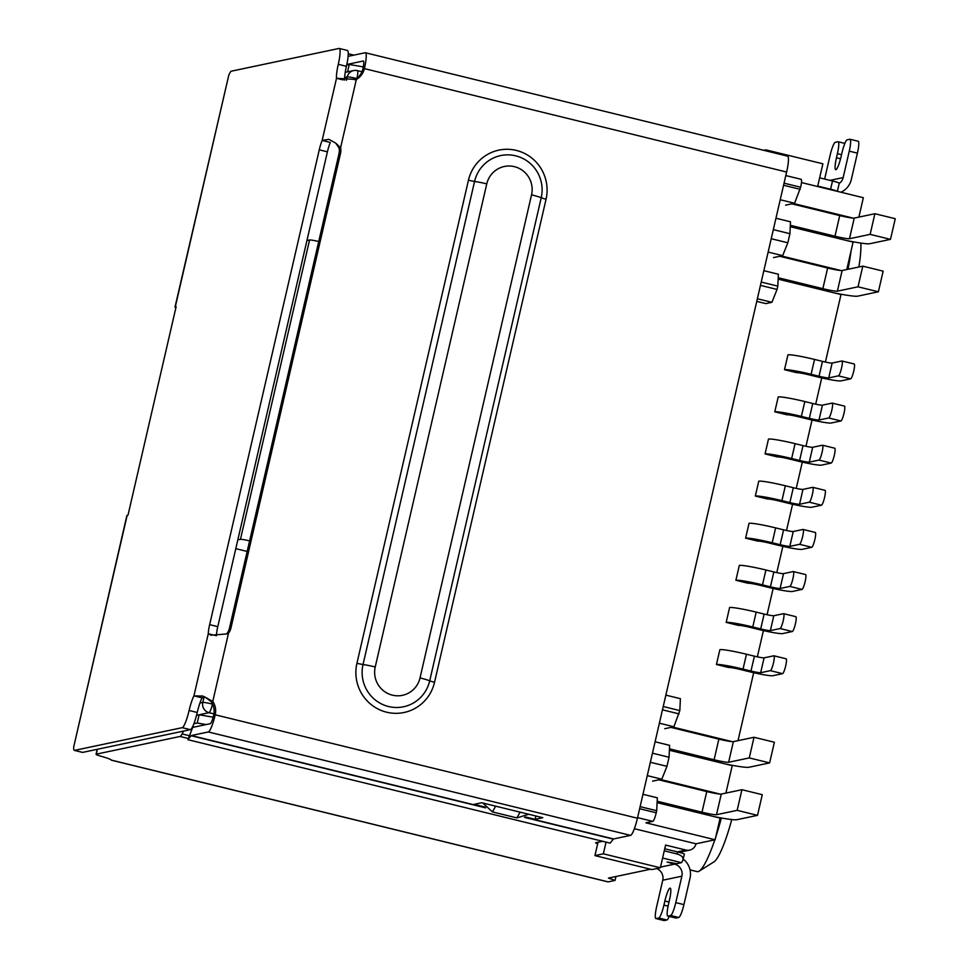 <?xml version="1.0" encoding="UTF-8"?>
<svg xmlns="http://www.w3.org/2000/svg" width="969" height="969" viewBox="0 0 969 969"><rect width="100%" height="100%" fill="white"/><g stroke="black" fill="none" stroke-linecap="round" stroke-linejoin="round"><path stroke-width="1.45" d="M606.061 842.109L603.348 853.822L594.942 855.603L651.931 869.568L660.349 867.788L603.348 853.822M660.349 867.788L665.594 845.077L685.943 850.067L677.367 851.872M634.38 828.713L695.996 843.805A8.503 8.358 -101.9 0 1 685.943 850.067M765.655 150.789L765.873 149.856L822.875 163.809L817.63 186.52L837.991 191.499A8.503 8.358 -101.9 0 1 838.173 191.547M306.931 240.542L309.571 239.985L240.457 539.333L237.817 539.89M240.457 539.333A8.503 0.666 13 0 1 249.614 540.872M318.716 241.523A8.503 0.666 -167 0 0 309.571 239.985M207.209 698.152L210.83 701.229M247.168 551.446L235.794 548.648M780.227 199.735L794.592 203.26L785.593 205.149M794.592 203.26L800.648 187.247A8.503 1.417 -76.2 0 0 801.145 179.313A8.503 1.417 -76.2 0 0 801.024 179.313M800.176 189.318L783.57 185.249M640.109 806.644L656.716 810.714L657.321 797.814L642.968 794.301M657.091 802.647L720.124 818.09L715.122 839.76L645.911 822.814L652.803 821.361A8.503 1.417 -76.2 0 0 656.231 812.773L656.716 810.714M773.492 257.597L782.673 255.659L787.833 242.783L789.929 233.699L790.486 221.792L775.963 218.243M763.693 150.316L765.873 149.856M598.018 842.243L594.942 855.603M652.452 753.179L669.058 757.237L669.615 745.343L655.092 741.782M669.058 757.237L666.963 766.322L650.356 762.264M647.268 775.636L661.803 779.197L666.963 766.322M661.803 779.197L652.621 781.135M787.833 242.783L771.227 238.713M773.323 229.629L789.929 233.699M801.472 182.56L863.343 197.712L858.873 217.104M790.256 226.71L853.095 242.105L846.761 269.552M738.003 740.655L753.688 672.704M757.346 656.849L763.415 630.589M767.073 614.734L773.141 588.474M776.799 572.618L782.855 546.359M786.513 530.503L792.581 504.243M796.239 488.388L802.308 462.128M805.966 446.273L812.034 420.013M815.692 404.158L821.748 377.898M825.406 362.043L840.995 294.54L778.155 279.145M669.385 750.26L732.237 765.643L725.902 793.09M695.996 843.805L715.122 839.76M768.138 252.097L782.673 255.659M757.37 298.755L771.905 302.304L765.776 303.6L756.765 301.395M672.571 727.041L732.176 741.636M853.047 218.098L793.441 203.502M761.222 282.076L777.816 286.134L778.386 274.239L763.851 270.678M777.816 286.134L777.053 289.44L760.459 285.37M771.905 302.304L777.053 289.44M659.38 723.201L673.903 726.762L664.734 728.7M665.86 695.124L680.395 698.685L679.826 710.592L663.232 706.522M673.903 726.762L679.826 710.592M714.819 839.82A65.032 10.816 103.8 0 1 699.146 871.155L713.996 861.853A52.278 8.697 -76.2 0 0 731.74 819.556M860.835 243.074A52.278 8.697 103.8 0 1 858.885 266.984M679.063 713.887L662.469 709.829M721.36 817.981A65.032 10.816 103.8 0 1 715.752 837.046M699.146 871.155A65.032 10.816 103.8 0 1 697.147 871.628L690.049 869.883M851.012 251.177A65.032 10.816 103.8 0 1 848.02 269.285M781.341 255.937L840.935 270.533M660.47 779.476L720.076 794.083M782.577 673.649L772.862 675.708A21.257 1.672 13 0 1 748.686 671.529L740.74 669.579A10.623 0.836 -167 0 0 728.652 667.496L716.442 664.504A23.377 1.841 13 0 1 743.041 669.094L750.975 671.045A8.503 0.666 -167 0 0 760.653 672.716L764.081 657.842L773.795 655.795A7.655 1.272 103.8 0 1 773.904 655.795A7.655 1.272 103.8 0 1 773.395 663.232A7.655 1.272 103.8 0 1 770.367 670.657L782.577 673.649A7.655 1.272 -76.2 0 0 785.605 666.224A7.655 1.272 -76.2 0 0 786.113 658.787A7.655 1.272 -76.2 0 0 786.016 658.787M764.081 657.842A8.503 0.666 13 0 1 754.415 656.17L746.469 654.232A23.377 1.841 -167 0 0 719.87 649.642L716.442 664.504M760.653 672.716L770.367 670.657M792.303 631.534L782.589 633.593A21.257 1.672 13 0 1 758.412 629.414L750.466 627.464A10.623 0.836 -167 0 0 738.378 625.38L726.169 622.389A23.377 1.841 13 0 1 752.768 626.979L760.701 628.929A8.503 0.666 -167 0 0 770.379 630.601L773.807 615.727L783.521 613.68A7.655 1.272 103.8 0 1 783.63 613.68A7.655 1.272 103.8 0 1 783.109 621.117A7.655 1.272 103.8 0 1 780.093 628.542L792.303 631.534A7.655 1.272 -76.2 0 0 795.331 624.109A7.655 1.272 -76.2 0 0 795.84 616.672A7.655 1.272 -76.2 0 0 795.731 616.672M773.807 615.727A8.503 0.666 13 0 1 764.129 614.055L756.195 612.117A23.377 1.841 -167 0 0 729.596 607.527L726.169 622.389M770.379 630.601L780.093 628.542M802.029 589.418L792.315 591.478A21.257 1.672 13 0 1 768.126 587.299L760.193 585.349A10.623 0.836 -167 0 0 748.104 583.265L735.883 580.274A23.377 1.841 13 0 1 762.482 584.864L770.428 586.814A8.503 0.666 -167 0 0 780.093 588.486L783.533 573.624L793.248 571.565A7.655 1.272 103.8 0 1 793.345 571.565A7.655 1.272 103.8 0 1 792.836 579.002A7.655 1.272 103.8 0 1 789.808 586.427L802.029 589.418A7.655 1.272 -76.2 0 0 805.045 581.994A7.655 1.272 -76.2 0 0 805.566 574.556A7.655 1.272 -76.2 0 0 805.457 574.556M783.533 573.624A8.503 0.666 13 0 1 773.856 571.952L765.922 570.002A23.377 1.841 -167 0 0 739.323 565.411L735.883 580.274M780.093 588.486L789.808 586.427M811.756 547.303L802.029 549.362A21.257 1.672 13 0 1 777.853 545.184L769.919 543.234A10.623 0.836 -167 0 0 757.819 541.15L745.609 538.158A23.377 1.841 13 0 1 772.208 542.749L780.154 544.699A8.503 0.666 -167 0 0 789.82 546.371L793.248 531.509L802.974 529.449A7.655 1.272 103.8 0 1 803.071 529.449A7.655 1.272 103.8 0 1 802.562 536.887A7.655 1.272 103.8 0 1 799.534 544.312L811.756 547.303A7.655 1.272 -76.2 0 0 814.772 539.878A7.655 1.272 -76.2 0 0 815.28 532.441A7.655 1.272 -76.2 0 0 815.183 532.441M793.248 531.509A8.503 0.666 13 0 1 783.582 529.837L775.636 527.887A23.377 1.841 -167 0 0 749.037 523.296L745.609 538.158M789.82 546.371L799.534 544.312M821.47 505.188L811.756 507.247A21.257 1.672 13 0 1 787.579 503.068L779.633 501.118A10.623 0.836 -167 0 0 767.545 499.035L755.336 496.043A23.377 1.841 13 0 1 781.935 500.634L789.868 502.584A8.503 0.666 -167 0 0 799.546 504.255L802.974 489.393L812.688 487.334A7.655 1.272 103.8 0 1 812.797 487.334A7.655 1.272 103.8 0 1 812.288 494.771A7.655 1.272 103.8 0 1 809.26 502.196L821.47 505.188A7.655 1.272 -76.2 0 0 824.498 497.763A7.655 1.272 -76.2 0 0 825.007 490.326A7.655 1.272 -76.2 0 0 824.91 490.326M802.974 489.393A8.503 0.666 13 0 1 793.308 487.722L785.362 485.772A23.377 1.841 -167 0 0 758.763 481.181L755.336 496.043M799.546 504.255L809.26 502.196M850.637 378.843L840.922 380.902A21.257 1.672 13 0 1 816.746 376.723L808.8 374.773A10.623 0.836 -167 0 0 796.712 372.69L784.502 369.698A23.377 1.841 13 0 1 811.101 374.288L819.035 376.238A8.503 0.666 -167 0 0 828.713 377.91L832.141 363.048L841.855 360.989A7.655 1.272 103.8 0 1 841.964 360.989A7.655 1.272 103.8 0 1 841.455 368.426A7.655 1.272 103.8 0 1 838.427 375.851L850.637 378.843A7.655 1.272 -76.2 0 0 853.665 371.418A7.655 1.272 -76.2 0 0 854.173 363.981A7.655 1.272 -76.2 0 0 854.077 363.981M832.141 363.048A8.503 0.666 13 0 1 822.475 361.376L814.529 359.426A23.377 1.841 -167 0 0 787.93 354.836L784.502 369.698M828.713 377.91L838.427 375.851M840.922 420.958L831.208 423.017A21.257 1.672 13 0 1 807.02 418.838L799.086 416.888A10.623 0.836 -167 0 0 786.998 414.805L774.776 411.813A23.377 1.841 13 0 1 801.375 416.404L809.321 418.354A8.503 0.666 -167 0 0 818.987 420.025L822.427 405.163L832.141 403.104A7.655 1.272 103.8 0 1 832.238 403.104A7.655 1.272 103.8 0 1 831.729 410.541A7.655 1.272 103.8 0 1 828.701 417.966L840.922 420.958A7.655 1.272 -76.2 0 0 843.938 413.533A7.655 1.272 -76.2 0 0 844.459 406.096A7.655 1.272 -76.2 0 0 844.35 406.096M822.427 405.163A8.503 0.666 13 0 1 812.749 403.492L804.815 401.541A23.377 1.841 -167 0 0 778.216 396.951L774.776 411.813M818.987 420.025L828.701 417.966M831.196 463.073L821.482 465.132A21.257 1.672 13 0 1 797.293 460.953L789.36 459.003A10.623 0.836 -167 0 0 777.271 456.92L765.062 453.928A23.377 1.841 13 0 1 791.661 458.519L799.595 460.469A8.503 0.666 -167 0 0 809.26 462.14L812.7 447.278L822.415 445.219A7.655 1.272 103.8 0 1 822.524 445.219A7.655 1.272 103.8 0 1 822.003 452.656A7.655 1.272 103.8 0 1 818.987 460.081L831.196 463.073A7.655 1.272 -76.2 0 0 834.224 455.648A7.655 1.272 -76.2 0 0 834.733 448.211A7.655 1.272 -76.2 0 0 834.624 448.211M812.7 447.278A8.503 0.666 13 0 1 803.022 445.607L795.089 443.657A23.377 1.841 -167 0 0 768.49 439.066L765.062 453.928M809.26 462.14L818.987 460.081M790.329 225.292L834.975 236.218A12.754 1.005 -167 0 0 849.474 238.725L870.138 234.365L874.898 213.725L895.259 218.715L890.487 239.355L869.835 243.716A34 2.677 13 0 1 846.615 240.518M849.474 238.725L854.246 218.086L874.898 213.725M870.138 234.365L890.487 239.355M778.216 277.728L822.863 288.665A12.754 1.005 -167 0 0 837.373 291.172L858.025 286.812L862.798 266.16L883.147 271.15L878.386 291.79L857.735 296.151A34 2.677 13 0 1 834.515 292.953M837.373 291.172L842.134 270.521L862.798 266.16M858.025 286.812L878.386 291.79M842.134 270.521A12.754 1.005 13 0 1 827.635 268.013L779.706 256.276M854.246 218.086A12.754 1.005 13 0 1 839.735 215.578L791.818 203.841M657.164 801.23L701.992 812.204A12.754 1.005 -167 0 0 716.503 814.711L737.155 810.35L757.516 815.341L736.864 819.701A34 2.677 13 0 1 713.644 816.492M716.503 814.711L721.275 794.071L741.927 789.711L737.155 810.35M757.516 815.341L762.276 794.689L741.927 789.711M769.616 762.894L774.388 742.254L754.027 737.264L749.267 757.915L769.616 762.894L748.964 767.266A34 2.677 13 0 1 725.745 764.056M749.267 757.915L728.615 762.276A12.754 1.005 -167 0 1 714.105 759.769L718.865 739.129L670.948 727.392M754.027 737.264L733.376 741.636A12.754 1.005 13 0 1 718.865 739.129M721.275 794.071A12.754 1.005 13 0 1 706.764 791.564L658.835 779.827M669.458 748.831L714.105 759.769M817.727 186.096L830.59 189.246L832.504 180.985L819.641 177.836M832.504 180.985A8.503 0.666 13 0 1 839.251 183.226L837.373 191.353M597.679 843.72A8.503 0.666 13 0 1 595.644 842.8A8.503 0.666 13 0 1 595.79 842.715L602.621 841.274M183.565 731.086L182.099 733.933A17.006 2.822 103.8 0 1 180.052 736.464L96.27 754.161A12.754 1.005 -167 0 0 96.064 754.282A12.754 1.005 -167 0 0 101.781 756.474A21.257 1.672 13 0 1 111.302 760.132A21.257 1.672 13 0 1 111.29 760.168L607.951 881.875A17.006 2.822 -76.2 0 0 608.181 881.875L615.061 880.421L608.447 878.096L650.526 869.217M675.781 902.611A12.754 2.12 103.8 0 1 670.621 915.487L678.76 917.486A12.754 2.12 -76.2 0 0 683.92 904.61L675.781 902.611L681.873 876.194A9.993 9.823 78.1 0 0 674.557 864.142L667.108 862.035L676.846 863.658L681.546 862.664L662.602 858.025M346.72 65.008L349.264 64.463L363.29 66.885M349.264 64.463L347.556 71.851M829.973 180.367L843.163 177.581L849.268 151.152A12.754 2.12 -76.2 0 0 850.007 139.257A12.754 2.12 -76.2 0 0 849.825 139.257L847.148 139.815A12.754 2.12 -76.2 0 0 842 152.69L841.044 156.821A12.754 2.12 103.8 0 1 835.714 169.684A12.754 2.12 103.8 0 1 836.453 157.79L837.41 153.659A12.754 2.12 -76.2 0 0 838.149 141.753A12.754 2.12 -76.2 0 0 837.967 141.753L835.29 142.322A12.754 2.12 103.8 0 0 830.142 155.197L824.631 179.059M843.163 177.581A9.993 9.823 -101.9 0 1 839.19 183.48M849.268 151.152L857.408 153.15L851.303 179.58A18.496 18.181 -101.9 0 1 840.886 192.213M830.59 189.246A8.503 0.666 13 0 1 837.216 191.317M683.92 904.61L690.025 878.18A18.496 18.181 -101.9 0 0 683.206 859.128M681.873 876.194L662.748 880.227A9.993 9.823 78.1 0 0 656.643 868.563M662.748 880.227L656.655 906.657A12.754 2.12 -76.2 0 0 655.916 918.551A12.754 2.12 -76.2 0 0 656.086 918.551L658.763 917.994A12.754 2.12 -76.2 0 0 663.922 905.119L664.867 900.988A12.754 2.12 103.8 0 1 670.197 888.125A12.754 2.12 103.8 0 1 669.458 900.019L668.513 904.15A12.754 2.12 -76.2 0 0 667.774 916.056A12.754 2.12 -76.2 0 0 667.944 916.056L670.621 915.487M615.969 876.509L615.061 880.421M608.181 881.875L111.314 760.096M204.144 696.638L202.812 702.416A8.503 0.666 13 0 1 212.477 704.088A8.503 1.417 103.8 0 1 209.038 712.675L196.55 715.316L199.13 714.771L197.216 723.019L193.897 723.722M664.262 850.843L677.125 853.992C681.873 855.482 683.763 857.626 682.782 860.448L681.546 862.664M664.734 848.783L677.597 851.933A8.503 0.666 -167 0 1 684.356 854.173L682.782 860.448M199.13 714.771L213.156 717.193M206.143 724.57L197.216 723.019M857.408 153.15A12.754 2.12 -76.2 0 0 858.146 141.244L850.007 139.257M655.916 918.551L664.056 920.55A12.754 2.12 -76.2 0 0 664.225 920.55L656.086 918.551M74.334 750.394L82.474 752.392A12.754 2.12 -76.2 0 0 82.656 752.392L74.504 750.394A12.754 2.12 -76.2 0 1 74.334 750.394A12.754 2.12 -76.2 0 1 73.741 746.772L126.878 515.569A17.006 1.332 13 0 1 127.157 515.399L127.993 515.229L176.128 306.713L175.292 306.894L228.708 75.534L175.014 307.052A17.006 1.332 13 0 1 175.292 306.894M175.898 307.73A17.006 1.332 13 0 1 175.014 307.052M678.76 917.486L676.083 918.043L667.944 916.056M667.774 916.056L675.914 918.043A12.754 2.12 -76.2 0 0 676.083 918.043M658.763 917.994L666.902 919.981A12.754 2.12 -76.2 0 0 669.204 916.408M666.902 919.981L664.225 920.55M74.504 750.394L182.22 727.658A17.006 2.822 -76.2 0 0 189.1 710.495A17.006 2.822 103.8 0 1 193.933 695.863L202.739 696.069L212.78 701.374A17.006 16.715 -101.9 0 1 215.215 714.795A17.006 2.822 103.8 0 1 208.347 731.958L630.565 835.375A17.006 2.822 -76.2 0 0 637.445 818.211L786.622 172.034A17.006 2.822 -76.2 0 0 787.603 156.166L365.386 52.75A17.006 2.822 103.8 0 1 364.392 68.617A17.006 16.715 -101.9 0 1 356.35 79.482L336.509 78.295A17.006 2.822 103.8 0 1 338.278 64.317A17.006 2.822 -76.2 0 0 339.259 48.45A17.006 2.822 -76.2 0 0 339.029 48.45L231.312 71.185A12.754 2.12 -76.2 0 0 228.708 75.534M182.22 727.658L190.372 729.645A17.006 2.822 -76.2 0 0 197.24 712.481A17.006 2.822 -76.2 0 1 202.073 697.862L193.933 695.863L208.274 633.726A12.754 2.12 103.8 0 1 209.643 624.654L319.261 149.832A12.754 2.12 103.8 0 1 322.156 140.444L328.915 139.318L335.795 143.194L340.591 147.724A12.754 12.536 -101.9 0 1 340.543 153.296L230.925 628.118A12.754 12.536 -101.9 0 1 228.527 633.132L227.109 633.92L210.976 635.204L208.274 633.726L216.414 635.725A12.754 2.12 -76.2 0 1 217.783 626.652L209.643 624.654M482.78 803.01L492.458 811.925L495.668 806.172M520.099 812.155L516.877 817.909L528.759 814.275M516.877 817.909L492.458 811.925M338.278 64.317L346.417 66.316A17.006 2.822 -76.2 0 0 347.411 50.449L339.259 48.45M346.417 66.316A17.006 2.822 -76.2 0 0 344.637 80.1M343.05 79.906L336.509 78.295L322.156 140.444L330.308 142.431A12.754 2.12 -76.2 0 0 327.413 151.83L217.783 626.652M190.372 729.645L82.656 752.392M335.795 143.194L339.065 148.039L340.591 147.724L356.35 79.482L354.824 79.797A17.006 16.715 78.1 0 0 362.866 68.944A8.503 1.417 -76.2 0 0 363.363 61.011A8.503 1.417 -76.2 0 0 363.242 61.011L346.829 64.475M205.174 697.099L211.242 701.701L212.78 701.374L228.527 633.132L227 633.447A12.754 12.536 78.1 0 0 229.399 628.445L339.017 153.623A12.754 12.536 78.1 0 0 339.065 148.039M202.073 697.862L203.95 696.566M485.639 807.867L191.099 735.737L187.901 739.698L192.54 727.84A12.754 2.12 103.8 0 1 193.231 727.295L210.249 723.698A8.503 1.417 -76.2 0 0 213.689 715.122A17.006 16.715 78.1 0 0 211.242 701.701M187.901 739.698L610.131 843.115L613.329 839.142A4.251 0.703 -76.2 0 1 613.559 838.96L630.565 835.375M365.386 52.75A17.006 2.822 103.8 0 0 365.143 52.75L348.137 56.347A4.251 0.703 -76.2 0 0 348.137 56.347M525.44 816.952L535.118 819.314L542.773 817.703L481.702 802.744L474.047 804.367L484.924 807.032M191.099 735.737A4.251 0.703 103.8 0 1 191.329 735.544L208.347 731.958M535.881 816.019L535.118 819.314M348.246 53.755L353.891 55.136M344.637 77.435L347.217 76.89L346.442 80.27M213.931 713.874L209.038 712.675A8.503 8.358 -101.9 0 1 202.812 702.416L199.941 703.022M356.737 78.525A8.503 0.666 -167 0 0 347.217 76.89A8.503 8.358 -101.9 0 1 357.27 70.628A8.503 1.417 103.8 0 1 357.391 70.628A8.503 1.417 103.8 0 1 356.943 78.368M800.648 187.247L784.054 183.177M639.637 808.715L656.231 812.773M652.803 821.361L637.578 817.63M750.975 671.045L754.415 656.17M743.041 669.094L746.469 654.232M764.129 614.055L760.701 628.929M752.768 626.979L756.195 612.117M770.428 586.814L773.856 571.952M762.482 584.864L765.922 570.002M780.154 544.699L783.582 529.837M772.208 542.749L775.636 527.887M789.868 502.584L793.308 487.722M781.935 500.634L785.362 485.772M819.035 376.238L822.475 361.376M811.101 374.288L814.529 359.426M809.321 418.354L812.749 403.492M801.375 416.404L804.815 401.541M799.595 460.469L803.022 445.607M791.661 458.519L795.089 443.657M822.863 288.665L827.635 268.013M834.975 236.218L839.735 215.578M733.376 741.636L728.615 762.276M701.992 812.204L706.764 791.564M188.131 738.451L180.052 736.464M660.507 867.11L674.557 864.142M670.633 862.507L670.475 863.149M96.27 754.161L97.397 749.279M189.137 735.653L182.099 733.933M677.597 851.933L677.125 853.992M73.741 746.772L127.157 515.399M837.41 153.659L841.54 154.677M840.559 158.795L836.453 157.79M669.01 902.006L664.867 900.988M668.077 906.136L663.922 905.119M192.674 726.58L194.49 727.029M327.413 151.83L319.261 149.832M197.24 712.481L189.1 710.495M786.622 172.034L364.392 68.617L362.866 68.944M339.017 153.623L340.543 153.296M230.925 628.118L229.399 628.445M213.689 715.122L215.215 714.795L637.445 818.211M356.919 663.341L468.439 180.258A40.516 39.826 -101.9 0 1 516.332 150.413A40.516 39.826 -101.9 0 1 546.044 199.275L434.524 682.346A40.516 39.826 -101.9 0 1 386.631 712.203A40.516 39.826 -101.9 0 1 356.919 663.341L363.024 664.552A34.799 34.206 78.1 0 0 388.545 706.522A34.799 34.206 78.1 0 0 429.691 680.88L434.524 682.346M613.559 838.96L524.847 817.23M485.372 807.565L191.329 735.544M546.044 199.275L541.211 197.797A34.799 34.206 78.1 0 0 515.69 155.827A34.799 34.206 78.1 0 0 474.556 181.469L468.439 180.258M486.765 183.88A12.754 1.005 13 0 0 474.556 181.469L363.024 664.552A12.754 1.005 13 0 1 375.233 666.963L486.765 183.88A23.377 22.977 -101.9 0 1 514.406 166.656A23.377 22.977 -101.9 0 1 531.545 194.842A12.754 1.005 13 0 1 541.211 197.797L429.691 680.88A12.754 1.005 -167 0 0 420.025 677.925A23.377 22.977 -101.9 0 1 392.384 695.148A23.377 22.977 -101.9 0 1 375.233 666.963M613.329 839.142L524.495 817.388M531.545 194.842L420.025 677.925M361.958 71.754L357.391 70.628A8.503 8.503 0 0 0 353.612 70.567L345.23 72.336M679.16 852.332L689.613 850.128M801.145 179.313L785.811 175.559M786.113 658.787L773.904 655.795M795.84 616.672L783.63 613.68M805.566 574.556L793.345 571.565M815.28 532.441L803.071 529.449M825.007 490.326L812.797 487.334M854.173 363.981L841.964 360.989M844.459 406.096L832.238 403.104M834.733 448.211L822.524 445.219M96.064 754.282L97.203 749.316M838.149 141.753L844.847 143.4M202.133 695.839L202.739 696.069"/></g></svg>
